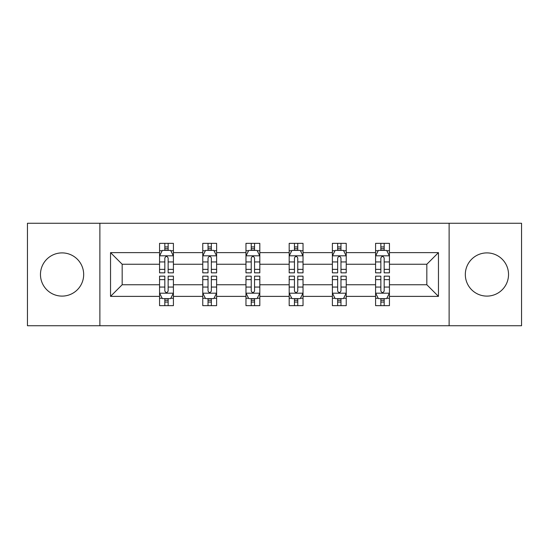 <?xml version="1.0" encoding="UTF-8"?>
<svg xmlns="http://www.w3.org/2000/svg" width="549" height="549" viewBox="0 0 549 549"><rect width="100%" height="100%" fill="white"/><g stroke="black" fill="none" stroke-linecap="round" stroke-linejoin="round"><path stroke-width="0.82" d="M486.929 252.897A21.603 21.603 0 0 0 465.326 274.5A21.603 21.603 0 0 0 486.929 296.103A21.603 21.603 0 0 0 508.532 274.5A21.603 21.603 0 0 0 486.929 252.897M62.071 252.897A21.603 21.603 0 0 0 40.468 274.5A21.603 21.603 0 0 0 62.071 296.103A21.603 21.603 0 0 0 83.674 274.5A21.603 21.603 0 0 0 62.071 252.897M449.123 325.735L521.55 325.735L521.55 223.265L449.123 223.265L449.123 325.735L99.877 325.735L99.877 223.265L27.45 223.265L27.45 325.735L99.877 325.735M389.44 296.378L389.44 284.746L426.827 284.746L438.459 296.378L389.44 296.378L389.44 305.656L384.176 305.656L384.176 298.594M449.123 223.265L99.877 223.265M375.591 296.378L346.234 296.378L346.234 284.746L375.591 284.746L375.591 305.656L389.44 305.656L389.44 298.265L386.839 298.265M346.234 296.378L346.234 305.656L340.97 305.656L340.97 298.594M332.385 296.378L303.027 296.378L303.027 284.746L332.385 284.746L332.385 305.656L346.234 305.656L346.234 298.265L343.633 298.265M303.027 296.378L303.027 305.656L297.764 305.656L297.764 298.594M289.179 296.378L259.821 296.378L259.821 284.746L289.179 284.746L289.179 305.656L303.027 305.656L303.027 298.265L300.427 298.265M259.821 296.378L259.821 305.656L254.558 305.656L254.558 298.594M245.973 296.378L216.615 296.378L216.615 284.746L245.973 284.746L245.973 305.656L259.821 305.656L259.821 298.265L257.22 298.265M216.615 296.378L216.615 305.656L211.351 305.656L211.351 298.594M202.766 296.378L173.409 296.378L173.409 284.746L202.766 284.746L202.766 305.656L216.615 305.656L216.615 298.265L214.014 298.265M173.409 296.378L173.409 305.656L168.145 305.656L168.145 298.594M159.56 296.378L110.541 296.378L110.541 252.622L159.56 252.622L159.56 264.254L122.173 264.254L122.173 284.746L159.56 284.746L159.56 305.656L173.409 305.656L173.409 298.265L170.808 298.265M162.161 250.735L159.56 250.735L159.56 243.344L159.56 252.622M159.56 243.344L173.409 243.344L173.409 252.622L202.766 252.622L202.766 243.344L216.615 243.344L216.615 252.622L245.973 252.622L245.973 243.344L259.821 243.344L259.821 252.622L289.179 252.622L289.179 243.344L303.027 243.344L303.027 252.622L332.385 252.622L332.385 243.344L346.234 243.344L346.234 252.622L375.591 252.622L375.591 243.344L389.44 243.344L389.44 252.622L438.459 252.622L438.459 296.378M375.591 252.622L375.591 264.254L346.234 264.254L346.234 252.622M332.385 252.622L332.385 264.254L303.027 264.254L303.027 252.622M289.179 252.622L289.179 264.254L259.821 264.254L259.821 252.622M245.973 252.622L245.973 264.254L216.615 264.254L216.615 252.622M202.766 252.622L202.766 264.254L173.409 264.254L173.409 252.622M110.541 252.622L122.173 264.254M426.827 284.746L426.827 264.254L389.44 264.254L389.44 252.622M380.855 250.269L384.176 250.269M337.649 250.269L340.97 250.269M294.442 250.269L297.764 250.269M251.236 250.269L254.558 250.269M208.03 250.269L211.351 250.269M164.824 250.269L168.145 250.269M164.824 298.731L168.145 298.731M208.03 298.731L211.351 298.731M251.236 298.731L254.558 298.731M294.442 298.731L297.764 298.731M337.649 298.731L340.97 298.731M380.855 298.731L384.176 298.731M122.173 284.746L110.541 296.378M438.459 252.622L426.827 264.254M168.145 246.94L164.824 246.94M159.56 269.367L159.56 272.839L164.824 272.839L164.824 269.367L159.56 269.367L159.56 264.254M173.409 264.254L173.409 272.839L168.145 272.839L168.145 258.023C167.04 255.889 165.935 255.889 164.824 258.023L164.824 269.367M170.808 250.735L173.409 250.735L173.409 243.344L168.145 243.344L173.409 243.344M173.409 255.944L170.636 250.406L162.332 250.406L159.56 255.944M164.824 250.406L164.824 243.344M168.145 243.344L168.145 250.406M164.824 302.06L168.145 302.06M173.409 279.633L173.409 276.161L168.145 276.161L168.145 279.633L173.409 279.633L173.409 284.746M159.56 284.746L159.56 276.161L164.824 276.161L164.824 290.977C165.928 293.111 167.04 293.111 168.145 290.977L168.145 279.633M162.161 298.265L159.56 298.265L159.56 305.656L164.824 305.656L164.824 298.594M159.56 293.056L162.332 298.594L170.636 298.594L173.409 293.056M211.351 246.94L208.03 246.94M205.367 250.735L202.766 250.735L202.766 243.344L208.03 243.344L202.766 243.344M202.766 269.367L202.766 272.839L208.03 272.839L208.03 269.367L202.766 269.367L202.766 264.254M216.615 264.254L216.615 272.839L211.351 272.839L211.351 258.023C210.246 255.889 209.142 255.889 208.03 258.023L208.03 269.367M214.014 250.735L216.615 250.735L216.615 243.344L211.351 243.344L216.615 243.344M216.615 255.944L213.842 250.406L205.539 250.406L202.766 255.944M208.03 250.406L208.03 243.344M211.351 243.344L211.351 250.406M254.558 246.94L251.236 246.94M248.573 250.735L245.973 250.735L245.973 243.344L251.236 243.344L245.973 243.344M245.973 269.367L245.973 272.839L251.236 272.839L251.236 269.367L245.973 269.367L245.973 264.254M259.821 264.254L259.821 272.839L254.558 272.839L254.558 258.023C253.453 255.889 252.348 255.889 251.236 258.023L251.236 269.367M257.22 250.735L259.821 250.735L259.821 243.344L254.558 243.344L259.821 243.344M259.821 255.944L257.049 250.406L248.745 250.406L245.973 255.944M251.236 250.406L251.236 243.344M254.558 243.344L254.558 250.406M208.03 302.06L211.351 302.06M216.615 279.633L216.615 276.161L211.351 276.161L211.351 279.633L216.615 279.633L216.615 284.746M202.766 284.746L202.766 276.161L208.03 276.161L208.03 290.977C209.135 293.111 210.246 293.111 211.351 290.977L211.351 279.633M205.367 298.265L202.766 298.265L202.766 305.656L208.03 305.656L208.03 298.594M202.766 293.056L205.539 298.594L213.842 298.594L216.615 293.056M251.236 302.06L254.558 302.06M259.821 279.633L259.821 276.161L254.558 276.161L254.558 279.633L259.821 279.633L259.821 284.746M245.973 284.746L245.973 276.161L251.236 276.161L251.236 290.977C252.341 293.111 253.453 293.111 254.558 290.977L254.558 279.633M248.573 298.265L245.973 298.265L245.973 305.656L251.236 305.656L251.236 298.594M245.973 293.056L248.745 298.594L257.049 298.594L259.821 293.056M297.764 246.94L294.442 246.94M291.78 250.735L289.179 250.735L289.179 243.344L294.442 243.344L289.179 243.344M289.179 269.367L289.179 272.839L294.442 272.839L294.442 269.367L289.179 269.367L289.179 264.254M303.027 264.254L303.027 272.839L297.764 272.839L297.764 258.023C296.659 255.889 295.547 255.889 294.442 258.023L294.442 269.367M300.427 250.735L303.027 250.735L303.027 243.344L297.764 243.344L303.027 243.344M303.027 255.944L300.255 250.406L291.951 250.406L289.179 255.944M294.442 250.406L294.442 243.344M297.764 243.344L297.764 250.406M294.442 302.06L297.764 302.06M303.027 279.633L303.027 276.161L297.764 276.161L297.764 279.633L303.027 279.633L303.027 284.746M289.179 284.746L289.179 276.161L294.442 276.161L294.442 290.977C295.547 293.111 296.652 293.111 297.764 290.977L297.764 279.633M291.78 298.265L289.179 298.265L289.179 305.656L294.442 305.656L294.442 298.594M289.179 293.056L291.951 298.594L300.255 298.594L303.027 293.056M340.97 246.94L337.649 246.94M334.986 250.735L332.385 250.735L332.385 243.344L337.649 243.344L332.385 243.344M332.385 269.367L332.385 272.839L337.649 272.839L337.649 269.367L332.385 269.367L332.385 264.254M346.234 264.254L346.234 272.839L340.97 272.839L340.97 258.023C339.865 255.889 338.754 255.889 337.649 258.023L337.649 269.367M343.633 250.735L346.234 250.735L346.234 243.344L340.97 243.344L346.234 243.344M346.234 255.944L343.461 250.406L335.158 250.406L332.385 255.944M337.649 250.406L337.649 243.344M340.97 243.344L340.97 250.406M337.649 302.06L340.97 302.06M346.234 279.633L346.234 276.161L340.97 276.161L340.97 279.633L346.234 279.633L346.234 284.746M332.385 284.746L332.385 276.161L337.649 276.161L337.649 290.977C338.754 293.111 339.858 293.111 340.97 290.977L340.97 279.633M334.986 298.265L332.385 298.265L332.385 305.656L337.649 305.656L337.649 298.594M332.385 293.056L335.158 298.594L343.461 298.594L346.234 293.056M384.176 246.94L380.855 246.94M378.192 250.735L375.591 250.735L375.591 243.344L380.855 243.344L375.591 243.344M375.591 269.367L375.591 272.839L380.855 272.839L380.855 269.367L375.591 269.367L375.591 264.254M389.44 264.254L389.44 272.839L384.176 272.839L384.176 258.023C383.072 255.889 381.96 255.889 380.855 258.023L380.855 269.367M386.839 250.735L389.44 250.735L389.44 243.344L384.176 243.344L389.44 243.344M389.44 255.944L386.668 250.406L378.364 250.406L375.591 255.944M380.855 250.406L380.855 243.344M384.176 243.344L384.176 250.406M380.855 302.06L384.176 302.06M389.44 279.633L389.44 276.161L384.176 276.161L384.176 279.633L389.44 279.633L389.44 284.746M375.591 284.746L375.591 276.161L380.855 276.161L380.855 290.977C381.96 293.111 383.065 293.111 384.176 290.977L384.176 279.633M378.192 298.265L375.591 298.265L375.591 305.656L380.855 305.656L380.855 298.594M375.591 293.056L378.364 298.594L386.668 298.594L389.44 293.056M173.34 255.807L159.629 255.807M173.409 269.367L168.145 269.367M164.824 261.942L159.56 261.942M173.409 261.942L168.145 261.942M168.145 248.704L164.824 248.704M159.629 293.193L173.34 293.193M159.56 279.633L164.824 279.633M168.145 287.058L173.409 287.058M159.56 287.058L164.824 287.058M164.824 300.296L168.145 300.296M216.546 255.807L202.835 255.807M216.615 269.367L211.351 269.367M208.03 261.942L202.766 261.942M216.615 261.942L211.351 261.942M211.351 248.704L208.03 248.704M259.752 255.807L246.041 255.807M259.821 269.367L254.558 269.367M251.236 261.942L245.973 261.942M259.821 261.942L254.558 261.942M254.558 248.704L251.236 248.704M202.835 293.193L216.546 293.193M202.766 279.633L208.03 279.633M211.351 287.058L216.615 287.058M202.766 287.058L208.03 287.058M208.03 300.296L211.351 300.296M246.041 293.193L259.752 293.193M245.973 279.633L251.236 279.633M254.558 287.058L259.821 287.058M245.973 287.058L251.236 287.058M251.236 300.296L254.558 300.296M302.959 255.807L289.248 255.807M303.027 269.367L297.764 269.367M294.442 261.942L289.179 261.942M303.027 261.942L297.764 261.942M297.764 248.704L294.442 248.704M289.248 293.193L302.959 293.193M289.179 279.633L294.442 279.633M297.764 287.058L303.027 287.058M289.179 287.058L294.442 287.058M294.442 300.296L297.764 300.296M346.165 255.807L332.454 255.807M346.234 269.367L340.97 269.367M337.649 261.942L332.385 261.942M346.234 261.942L340.97 261.942M340.97 248.704L337.649 248.704M332.454 293.193L346.165 293.193M332.385 279.633L337.649 279.633M340.97 287.058L346.234 287.058M332.385 287.058L337.649 287.058M337.649 300.296L340.97 300.296M389.371 255.807L375.66 255.807M389.44 269.367L384.176 269.367M380.855 261.942L375.591 261.942M389.44 261.942L384.176 261.942M384.176 248.704L380.855 248.704M375.66 293.193L389.371 293.193M375.591 279.633L380.855 279.633M384.176 287.058L389.44 287.058M375.591 287.058L380.855 287.058M380.855 300.296L384.176 300.296"/></g></svg>
